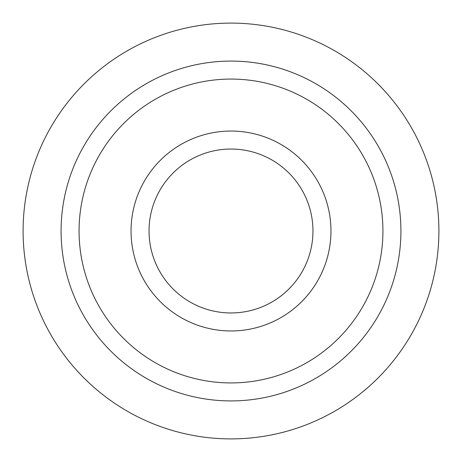 <?xml version="1.0" encoding="UTF-8"?>
<svg xmlns="http://www.w3.org/2000/svg" width="462" height="462" viewBox="0 0 462 462"><rect width="100%" height="100%" fill="white"/><g stroke="black" fill="none" stroke-linecap="round" stroke-linejoin="round"><path stroke-width="0.69" d="M330.954 231A99.954 99.954 0 0 1 231 330.954A99.954 99.954 0 0 1 131.046 231A99.954 99.954 0 0 1 231 131.046A99.954 99.954 0 0 1 330.954 231A99.954 99.954 0 0 0 231 131.046A99.954 99.954 0 0 0 131.046 231A99.954 99.954 0 0 0 231 330.954A99.954 99.954 0 0 0 330.954 231M312.959 231A81.959 81.959 0 0 0 231 149.041A81.959 81.959 0 0 0 149.041 231A81.959 81.959 0 0 0 231 312.959A81.959 81.959 0 0 0 312.959 231A81.959 81.959 0 0 0 231 149.041A81.959 81.959 0 0 0 149.041 231A81.959 81.959 0 0 0 231 312.959A81.959 81.959 0 0 0 312.959 231M438.9 231A207.9 207.9 0 0 0 231 23.1A207.9 207.9 0 0 0 23.1 231A207.9 207.9 0 0 0 231 438.9A207.9 207.9 0 0 0 438.9 231A207.9 207.9 0 0 1 231 438.9A207.9 207.9 0 0 1 23.1 231A207.9 207.9 0 0 1 231 23.1A207.9 207.9 0 0 1 438.9 231M400.918 231A169.918 169.918 0 0 0 231 61.082A169.918 169.918 0 0 0 61.082 231A169.918 169.918 0 0 0 231 400.918A169.918 169.918 0 0 0 400.918 231A169.918 169.918 0 0 1 231 400.918A169.918 169.918 0 0 1 61.082 231A169.918 169.918 0 0 1 231 61.082A169.918 169.918 0 0 1 400.918 231M382.929 231A151.929 151.929 0 0 0 231 79.071A151.929 151.929 0 0 0 79.071 231A151.929 151.929 0 0 0 231 382.929A151.929 151.929 0 0 0 382.929 231A151.929 151.929 0 0 0 231 79.071A151.929 151.929 0 0 0 79.071 231A151.929 151.929 0 0 0 231 382.929A151.929 151.929 0 0 0 382.929 231"/></g></svg>
